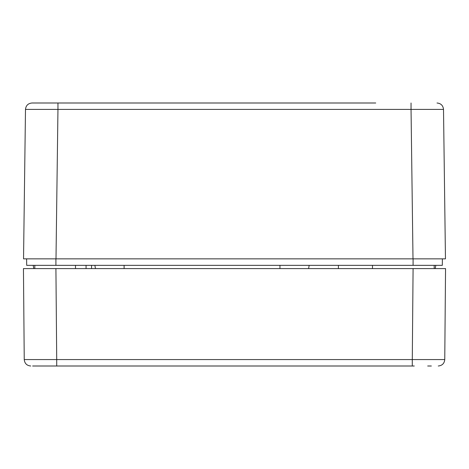 <?xml version="1.0" encoding="UTF-8"?>
<svg xmlns="http://www.w3.org/2000/svg" width="469" height="469" viewBox="0 0 469 469"><rect width="100%" height="100%" fill="white"/><g stroke="black" fill="none" stroke-linecap="round" stroke-linejoin="round"><path stroke-width="0.7" d="M375.739 102.998L31.986 102.998C28.081 103.379 25.918 105.513 25.49 109.406C25.918 105.513 28.081 103.379 31.986 102.998M38.059 102.998L57.957 102.998L57.957 109.406L25.49 109.406L23.538 258.853L445.462 258.853L443.51 109.406C443.082 105.513 440.919 103.379 437.014 102.998C440.919 103.379 443.082 105.513 443.51 109.406L411.043 109.406L411.043 102.998M34.43 102.998L38.417 102.998M55.981 102.998L57.957 102.998M338.401 268.59L338.401 265.348L309.177 265.348L308.602 268.59M413.083 265.348L413.083 258.853L442.39 258.853L442.302 265.348L26.698 265.348L26.61 258.853M435.807 265.348L435.232 268.59M33.193 265.348L33.762 268.59L33.193 265.348M90.013 366.002L41.307 366.002M427.693 366.002L431.357 366.002M38.751 366.002L34.665 366.002M32.631 366.002L412.286 366.002L412.286 359.565L444.759 359.565C444.342 363.475 442.179 365.621 438.263 366.002C442.179 365.621 444.342 363.475 444.759 359.565L445.55 268.59L23.45 268.59L24.241 359.565L56.714 359.565L56.714 366.002M414.279 366.002L412.286 366.002M30.737 366.002C26.821 365.621 24.658 363.475 24.241 359.565C24.658 363.475 26.821 365.621 30.737 366.002M34.812 265.348L34.812 268.59L29.946 268.59L33.762 268.59M437.952 268.59L434.188 268.59L434.188 265.348M75.497 268.59L75.497 265.348M86.062 265.348L86.062 268.59M91.572 268.59L91.572 265.348M437.014 102.998C440.919 103.379 443.082 105.513 443.51 109.406C443.082 105.513 440.919 103.379 437.014 102.998M55.999 258.853L57.957 109.406L411.043 109.406L413.001 258.853M55.917 258.853L55.917 265.348M279.958 265.348L279.958 268.59M124.103 265.348L124.103 268.59M413.083 268.59L412.286 359.565L56.714 359.565L55.917 268.59M95.459 268.59L94.885 265.348M372.492 268.59L372.492 265.348"/></g></svg>
